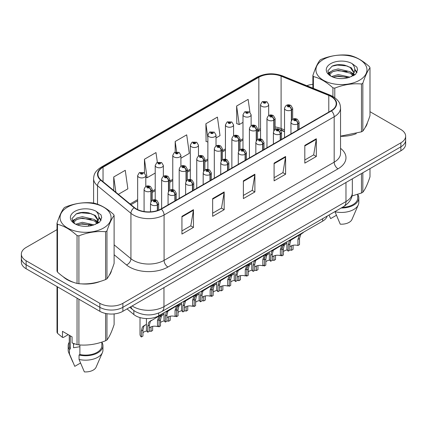 <?xml version="1.0" encoding="UTF-8"?>
<svg xmlns="http://www.w3.org/2000/svg" width="427" height="427" viewBox="0 0 427 427"><rect width="100%" height="100%" fill="white"/><g stroke="black" fill="none" stroke-linecap="round" stroke-linejoin="round"><path stroke-width="0.64" d="M284.526 131.719L281.729 130.587A21.718 12.538 0 0 0 280.769 130.224M327.194 216.083A16.29 9.405 180 0 1 322.657 221.149L158.716 315.799A16.29 9.405 180 0 1 133.848 314.544L127.022 308.913M63.26 276.792A26.063 15.046 0 0 0 67.13 279.648A26.063 15.046 0 0 0 74.085 282.514A26.063 15.046 0 0 1 67.13 279.648A26.063 15.046 0 0 1 63.26 276.792M331.112 96.555A17.379 10.034 180 0 1 336.198 103.649A17.379 10.034 180 0 1 331.112 110.742L161.011 208.947A17.379 10.034 180 0 1 134.489 207.607L101.092 180.071A17.379 10.034 180 0 1 97.948 174.317A17.379 10.034 180 0 1 103.04 167.224L258.842 77.271A17.379 10.034 180 0 1 281.094 76.15L328.79 95.429A17.379 10.034 180 0 1 331.112 96.555M331.416 96.379A17.811 10.285 0 0 0 329.041 95.226L281.345 75.942A17.811 10.285 0 0 0 258.532 77.095L102.731 167.048A17.811 10.285 0 0 0 100.735 180.215L134.131 207.752A17.811 10.285 0 0 0 161.321 209.129L331.416 110.919A17.811 10.285 0 0 0 331.416 96.379M57.004 229.63L26.122 247.457A16.29 9.405 0 0 0 21.35 254.108L21.35 262.087A16.29 9.405 0 0 0 26.122 268.738L99.843 311.304L99.843 307.312A16.29 9.405 0 0 0 122.88 307.312L400.878 146.813A16.29 9.405 0 0 0 405.65 140.163A16.29 9.405 0 0 1 400.878 146.813L122.88 307.312A16.29 9.405 0 0 1 99.843 307.312L26.122 264.751L99.843 307.312L99.843 303.319A16.29 9.405 0 0 0 122.88 303.319L400.878 142.821A16.29 9.405 0 0 0 405.65 136.17A16.29 9.405 0 0 0 400.878 129.52L369.995 111.693M21.35 258.1A16.29 9.405 0 0 0 26.122 264.751A16.29 9.405 0 0 1 21.35 258.1M181.939 216.334L181.939 234.065L193.458 227.415L193.458 209.684L181.939 216.334M181.939 230.922L190.81 225.798L193.41 210.271A4.345 2.509 -120 0 0 193.458 209.684M190.73 225.846L193.458 227.415M212.657 198.598L212.657 216.334L224.175 209.684L224.175 191.947L212.657 198.598M212.657 213.185L221.528 208.061L224.127 192.534A4.345 2.509 -120 0 0 224.175 191.947M221.448 208.109L224.175 209.684M304.809 145.393L304.809 163.13L316.327 156.479L316.327 138.743L304.809 145.393M304.809 159.981L313.68 154.857L316.279 139.33A4.345 2.509 -120 0 0 316.327 138.743M313.605 154.905L316.327 156.479M274.091 163.13L274.091 180.861L285.61 174.211L285.61 156.479L274.091 163.13M274.091 177.717L282.962 172.593L285.562 157.067A4.345 2.509 -120 0 0 285.61 156.479M282.887 172.641L285.61 174.211M243.374 180.861L243.374 198.598L254.892 191.947L254.892 174.211L243.374 180.861M243.374 195.449L252.245 190.33L254.844 174.803A4.345 2.509 -120 0 0 254.892 174.211M252.165 190.373L254.892 191.947M284.526 129.893L281.094 128.506A17.379 10.034 0 0 0 275.116 126.958M260.539 128.767A17.379 10.034 0 0 0 258.842 129.627L257.561 130.368M242.984 138.78L240.006 140.504M225.429 148.916L222.451 150.64M207.874 159.052L204.896 160.771M190.319 169.188L187.341 170.907M172.764 179.324L169.786 181.043M155.209 189.46L152.231 191.179M137.654 199.596L130.075 203.967M340.543 136.314A26.063 15.046 0 0 0 356.294 133.64A26.063 15.046 0 0 1 340.543 136.314M365.096 127.593A26.063 15.046 0 0 0 367.369 122.811A26.063 15.046 0 0 1 365.096 127.593M81.103 283.832A26.063 15.046 0 0 0 100.414 281.372A26.063 15.046 0 0 1 81.103 283.832M109.216 275.324A26.063 15.046 0 0 0 111.49 270.542A26.063 15.046 0 0 1 109.216 275.324M312.884 84.338A16.29 9.405 0 0 0 306.799 85.704M86.644 212.513L86.201 212.774M72.307 220.791L74.602 219.473M21.35 254.108A16.29 9.405 0 0 0 26.122 260.758L99.843 303.319M118.37 194.322L127.865 188.841L125.26 170.309L113.742 176.959L113.742 190.506M216.019 137.942L220.017 135.637L217.418 117.105L205.899 123.755L206.081 141.385M249.939 112.248L248.135 99.374L236.617 106.024L236.798 123.649M157.349 162.329L155.983 152.578L144.459 159.228L144.459 172.94M180.909 158.214L189.3 153.373L186.7 134.841L175.182 141.492L175.182 152.087M175.182 141.492L176.629 151.804M207.874 142.052L205.899 141.316M205.899 123.755L207.874 137.857M236.617 106.024L239.216 124.551L242.984 122.373M239.216 124.551L236.617 123.579M144.459 159.228L147.064 177.755L155.209 173.052M147.064 177.755L145.799 177.285M113.742 176.959L115.893 192.278M99.843 311.304A16.29 9.405 0 0 0 122.88 311.304L400.878 150.8A16.29 9.405 0 0 0 405.65 144.15L405.65 136.17M286.88 241.805L286.88 248.541A8.145 4.702 180 0 0 288.225 251.129L288.225 245.05L289.266 241.1L300.528 234.274L300.528 233.921M301.03 233.633L301.03 233.98L301.772 233.553L300.784 234.45L299.508 238.533L299.508 244.612L297.929 245.525L297.929 239.446L299.247 235.341L300.998 234.001M303.17 232.4L303.17 232.747L301.03 233.98M292.036 239.173L290.461 240.086L292.036 239.173L290.803 240.214L289.805 244.137L289.805 250.217L288.225 251.129M297.929 245.525A5.973 3.448 0 0 0 289.805 246.865M298.03 129.845L298.03 123.766A2.717 1.633 -122.2 0 0 296.028 120.489A1.356 0.785 0 0 0 295.986 119.405A1.356 0.785 0 0 0 294.064 119.405A1.356 0.785 0 0 0 294.064 120.515A1.356 0.785 0 0 0 295.943 120.537L295.393 120.19A0.544 0.315 180 0 1 294.817 119.672A0.544 0.315 180 0 1 295.425 120.174L296.028 120.489M295.943 120.537A2.717 1.5 62.1 0 1 297.779 123.91A4.073 2.354 180 0 1 292.143 123.841A4.073 2.354 180 0 1 290.952 122.175C291.993 118.834 294.123 117.868 297.341 119.272L299.097 122.175A4.073 2.354 180 0 1 298.03 123.766M297.779 129.989L297.779 123.91M282.017 247.681L282.839 245.877L286.88 243.214M293.082 245.279L293.082 249.389L291.502 250.302L291.502 245.755M281.799 254.839L281.799 255.906A8.145 4.702 180 0 1 281.147 255.218M285.61 243.95L284.035 244.858L285.61 243.95L284.371 244.991L283.379 248.909L283.379 254.994L281.799 255.906M291.502 250.302A5.973 3.448 0 0 0 289.805 249.939M287.259 249.955A5.973 3.448 0 0 0 283.379 251.636M291.598 120.249L291.598 109.92A2.717 1.633 -122.2 0 0 289.597 106.643A1.356 0.785 0 0 0 289.559 105.56A1.356 0.785 0 0 0 287.638 105.56A1.356 0.785 0 0 0 287.638 106.67A1.356 0.785 0 0 0 289.517 106.691L288.962 106.344A0.544 0.315 180 0 1 288.39 105.827A0.544 0.315 180 0 1 288.999 106.328L289.597 106.643M289.517 106.691A2.717 1.5 62.1 0 1 291.347 110.065A4.073 2.354 180 0 1 285.716 109.995A4.073 2.354 180 0 1 284.526 108.33C285.567 104.989 287.697 104.023 290.915 105.426L292.671 108.33A4.073 2.354 180 0 1 291.598 109.92M291.347 120.638L291.347 110.065M268.684 115.584L268.684 104.62A4.073 2.354 180 0 1 266.17 106.793A4.073 2.354 180 0 1 261.735 106.286A4.073 2.354 180 0 1 260.539 104.62L262.167 101.791A2.717 1.633 57.8 0 1 263.614 101.872A1.356 0.785 0 0 0 263.656 102.96A1.356 0.785 0 0 0 265.573 102.96A1.356 0.785 0 0 0 265.573 101.85A1.356 0.785 0 0 0 263.699 101.823L264.249 102.17A0.544 0.315 180 0 1 264.82 102.693A0.544 0.315 180 0 1 264.212 102.192L263.614 101.872M264.249 102.635L264.249 102.17M263.699 101.823A2.717 1.5 -117.9 0 0 262.429 101.642A2.717 1.5 -117.9 0 0 262.306 101.722M264.212 102.613L264.212 102.192M323.394 59.422A25.524 14.737 -0 0 0 323.394 80.26A25.524 14.737 -0 0 0 359.486 80.26A25.524 14.737 -0 0 0 359.486 59.422A25.524 14.737 -0 0 0 323.394 59.422M340.543 136.16L361.482 131.836A29.324 16.931 -0 0 0 362.176 131.452A29.324 16.931 -0 0 0 362.843 131.057C365.218 128.084 367.604 122.944 369.995 115.637L369.995 67.792A29.324 16.931 -0 0 0 369.499 66.719C362.966 60.799 356.454 57.037 349.953 55.435A29.324 16.931 -0 0 0 348.096 55.147C339.161 54.384 330.258 55.761 321.398 59.278A29.324 16.931 -0 0 0 320.704 59.663A29.324 16.931 -0 0 0 320.036 60.063C317.64 63.073 315.259 68.213 312.884 75.478A29.324 16.931 -0 0 0 313.381 76.55L313.381 88.368M332.927 96.475L332.927 87.834C326.393 81.915 319.876 78.157 313.381 76.55M332.927 87.834A29.324 16.931 -0 0 0 334.784 88.122L334.784 97.671M361.482 131.836L361.482 83.991C352.622 83.217 343.719 84.594 334.784 88.122M361.482 83.991A29.324 16.931 -0 0 0 362.176 83.607A29.324 16.931 -0 0 0 362.843 83.206L362.843 131.057M349.884 77.138L338.227 74.56L331.614 76.518M348.261 77.666L338.227 75.969L333.097 77.159M353.535 75.68L353.423 75.382M353.076 74.677L350.215 71.725L338.227 68.928L332.66 70.316L329.452 73.06L329.03 74.549M352.617 75.376L350.215 73.129L338.227 70.338L332.66 71.725L329.281 74.826M351.528 76.593L353.428 73.956L353.855 72.094L351.357 67.786L344.541 65.155C339.903 64.21 335.766 64.536 332.147 66.137L327.781 70.903L330.712 76.006M353.198 75.857L353.855 73.209M353.818 72.649L350.215 67.498L344.867 65.219M330.712 63.65A15.175 8.759 -0 0 0 330.712 76.038A15.175 8.759 -0 0 0 349.676 77.196L355.595 74.33L357.586 69.841L356.908 67.167L351.933 63.516A15.175 8.759 -0 0 0 330.712 63.65M351.933 63.516C355.093 66.729 355.595 70.204 353.433 73.946M312.884 88.165L312.884 75.478M369.995 67.792C367.62 70.759 365.24 75.899 362.843 83.206M347.146 77.196L337.261 76.353L333.327 77.068M354.367 75.2L353.673 74.64M353.257 74.341L352.547 73.876M347.146 71.565L337.261 70.722L333.327 71.437M329.527 72.921L328.368 73.636M356.833 72.649L354.752 69.916M347.188 65.945L337.261 65.091L331.971 66.222M357.586 69.98L356.908 67.167M354.821 74.901L353.802 74.031M353.492 73.807L351.063 72.35M330.482 71.741L328.107 73.124M357.009 72.318L354.752 69.206M351.955 195.988L361.482 193.025A29.324 16.931 0 0 0 362.843 192.241C365.218 189.268 367.604 184.133 369.995 176.826L369.995 168.633M334.928 211.616L340.244 224.164A10.862 6.272 0 0 0 351.976 219.451L358.296 204.843A17.379 10.034 0 0 0 358.819 202.414L358.819 197.979A17.379 10.034 0 0 0 357.73 194.488M334.928 211.712A17.379 10.034 0 0 0 358.296 204.843M341.178 208.008A17.379 10.034 0 0 0 358.819 197.979M342.283 207.373A16.29 9.405 0 0 0 357.73 197.979L357.73 194.37M362.843 172.764L362.843 192.241M361.482 193.025L361.482 173.549M329.014 215.08L330.647 218.619L336.375 215.315M67.514 207.154A25.524 14.737 -0 0 0 67.514 227.991A25.524 14.737 -0 0 0 103.606 227.991A25.524 14.737 -0 0 0 103.606 207.154A25.524 14.737 -0 0 0 67.514 207.154M64.824 207.394A29.324 16.931 -0 0 0 64.157 207.794C61.76 210.805 59.38 215.945 57.004 223.209A29.324 16.931 -0 0 0 57.501 224.282L57.501 272.127C64.002 278.025 70.514 281.788 77.047 283.411A29.324 16.931 -0 0 0 78.904 283.699C87.765 284.478 96.667 283.101 105.602 279.568A29.324 16.931 -0 0 0 106.296 279.183A29.324 16.931 -0 0 0 106.963 278.783C109.339 275.815 111.725 270.675 114.116 263.368L114.116 215.523A29.324 16.931 -0 0 0 113.619 214.45C107.086 208.531 100.575 204.768 94.073 203.167A29.324 16.931 -0 0 0 92.216 202.878C83.281 202.115 74.378 203.492 65.518 207.01A29.324 16.931 -0 0 0 64.824 207.394M77.047 283.411L77.047 235.565C70.514 229.646 64.002 225.883 57.501 224.282M77.047 235.565A29.324 16.931 -0 0 0 78.904 235.853L78.904 283.699M105.602 279.568L105.602 231.722C96.742 230.948 87.839 232.325 78.904 235.853M105.602 231.722A29.324 16.931 -0 0 0 106.296 231.338A29.324 16.931 -0 0 0 106.963 230.938L106.963 278.783M57.004 223.209L57.004 271.054A29.324 16.931 -0 0 0 57.501 272.127M94.004 224.869L82.347 222.291L75.734 224.244M92.381 225.397L82.347 223.7L77.218 224.89M97.655 223.412L97.543 223.113M97.196 222.403L94.34 219.457L82.347 216.66L76.785 218.048L73.572 220.791L73.15 222.28M96.737 223.107L94.34 220.86L82.347 218.069L76.785 219.457L73.401 222.558M95.648 224.324L97.553 221.677L97.975 219.825L95.477 215.512L88.667 212.886C84.023 211.941 79.892 212.267 76.268 213.868L71.901 218.635L74.832 223.737M97.319 223.588L97.975 220.94M97.938 220.38L94.34 215.229L88.992 212.945M74.832 211.381A15.175 8.759 -0 0 0 74.832 223.769A15.175 8.759 -0 0 0 93.796 224.928L99.715 222.061L101.706 217.573L101.028 214.893L96.054 211.248A15.175 8.759 -0 0 0 74.832 211.381M96.054 211.248C99.213 214.461 99.715 217.935 97.553 221.677M114.116 215.523C111.741 218.491 109.36 223.631 106.963 230.938M91.266 224.928L81.381 224.079L77.447 224.799M98.488 222.931L97.794 222.371M97.377 222.067L96.673 221.608M91.266 219.297L81.381 218.448L77.447 219.168M73.647 220.652L72.489 221.367M100.959 220.38L98.877 217.647M91.309 213.676L81.381 212.822L76.091 213.954M101.706 217.711L101.028 214.893M98.941 222.632L97.922 221.762M97.618 221.533L95.184 220.081M101.13 220.049L98.872 216.937M74.149 343.724A12.276 7.088 0 0 0 73.529 344.931M73.529 343.505L73.529 347.743L79.886 346.708M68.235 334.651L63.361 337.463L62.475 337.405L62.475 331.325L72.072 336.871L72.072 342.945L77.047 344.6A29.324 16.931 0 0 0 78.904 344.888C87.765 345.662 96.667 344.285 105.602 340.757A29.324 16.931 0 0 0 106.963 339.972C109.339 336.999 111.725 331.859 114.116 324.557L114.116 313.92M79.886 344.952L79.886 354.527L79.048 355.008L79.048 359.443L84.365 371.89A10.862 6.272 0 0 0 96.096 367.183L102.416 352.574A17.379 10.034 0 0 0 102.939 350.14L102.939 345.71A17.379 10.034 0 0 0 101.85 342.219M79.048 359.443A17.379 10.034 0 0 0 102.416 352.574M79.048 355.008A17.379 10.034 0 0 0 102.939 345.71M79.886 354.527A16.29 9.405 0 0 0 101.85 345.71L101.85 342.096M57.004 286.57L57.004 332.243A29.324 16.931 0 0 0 57.501 333.316L62.475 337.405M106.963 313.706L106.963 339.972M105.602 340.757L105.602 313.45M57.501 286.853L57.501 333.316M77.047 344.6L77.047 298.142M78.904 299.21L78.904 344.888M69.27 342.219A17.379 10.034 0 0 0 68.181 345.71L68.181 350.14A17.379 10.034 0 0 0 68.704 352.574A17.379 10.034 0 0 0 69.452 353.903L74.768 366.35L80.495 363.041M69.452 353.903L69.452 349.467L70.29 348.982L70.29 335.841M68.181 345.71A17.379 10.034 0 0 0 69.452 349.467M69.27 335.248L69.27 345.71A16.29 9.405 0 0 0 70.29 348.982M269.325 251.941L269.325 258.677A8.145 4.702 180 0 0 270.67 261.265L270.67 255.186L271.711 251.236L282.973 244.409L282.973 244.057M283.475 243.769L283.475 244.116L284.217 243.689L283.229 244.586L281.953 248.669L281.953 254.748L280.374 255.661L280.374 249.581L281.692 245.472L283.443 244.137M285.615 242.531L285.615 242.883L283.475 244.116M274.481 249.309L272.906 250.217L274.481 249.309L273.248 250.35L272.25 254.273L272.25 260.353L270.67 261.265M280.374 255.661A5.973 3.448 0 0 0 272.25 257.001M280.475 139.981L280.475 133.902A2.717 1.633 -122.2 0 0 278.468 130.625A1.356 0.785 0 0 0 278.431 129.541A1.356 0.785 0 0 0 276.509 129.541A1.356 0.785 0 0 0 276.509 130.651A1.356 0.785 0 0 0 278.388 130.673L277.838 130.326A0.544 0.315 180 0 1 277.262 129.808A0.544 0.315 180 0 1 277.87 130.31L278.468 130.625M278.388 130.673A2.717 1.5 62.1 0 1 280.219 134.046A4.073 2.354 180 0 1 274.588 133.977A4.073 2.354 180 0 1 273.397 132.311C274.438 128.97 276.568 128.004 279.786 129.408L281.542 132.311A4.073 2.354 180 0 1 280.475 133.902M280.219 140.125L280.219 134.046M251.77 262.077L251.77 268.813A8.145 4.702 180 0 0 253.115 271.401L253.115 265.316L254.156 261.372L265.418 254.545L265.418 254.193M265.92 253.905L265.92 254.252L266.661 253.825L265.674 254.722L264.398 258.805L264.398 264.884L262.818 265.797L262.818 259.717L264.137 255.608L265.888 254.273M268.06 252.667L268.06 253.019L265.92 254.252M256.926 259.445L255.351 260.353L256.926 259.445L255.693 260.486L254.695 264.409L254.695 270.488L253.115 271.401M262.818 265.797A5.973 3.448 0 0 0 254.695 267.131M262.92 150.112L262.92 144.038A2.717 1.633 -122.2 0 0 260.913 140.761A1.356 0.785 0 0 0 260.876 139.677A1.356 0.785 0 0 0 258.954 139.677A1.356 0.785 0 0 0 258.954 140.787A1.356 0.785 0 0 0 260.833 140.809L260.283 140.462A0.544 0.315 180 0 1 259.707 139.944A0.544 0.315 180 0 1 260.315 140.446L260.913 140.761M260.833 140.809A2.717 1.5 62.1 0 1 262.664 144.182A4.073 2.354 180 0 1 257.033 144.112A4.073 2.354 180 0 1 255.842 142.447C256.883 139.106 259.013 138.14 262.231 139.544L263.987 142.447A4.073 2.354 180 0 1 262.92 144.038M262.664 150.261L262.664 144.182M234.215 272.207L234.215 278.948A8.145 4.702 180 0 0 235.56 281.537L235.56 275.452L236.601 271.508L247.863 264.676L247.863 264.329M248.365 264.041L248.365 264.388L249.106 263.961L248.119 264.857L246.843 268.941L246.843 275.02L245.263 275.933L245.263 269.853L246.582 265.743L248.333 264.409M250.505 262.802L250.505 263.155L248.365 264.388M239.371 269.581L237.796 270.488L239.371 269.581L238.138 270.622L237.14 274.54L237.14 280.624L235.56 281.537M245.263 275.933A5.973 3.448 0 0 0 237.14 277.267M245.36 160.248L245.36 154.174A2.717 1.633 -122.2 0 0 243.358 150.896A1.356 0.785 0 0 0 243.321 149.813A1.356 0.785 0 0 0 241.399 149.813A1.356 0.785 0 0 0 241.399 150.923A1.356 0.785 0 0 0 243.278 150.945L242.728 150.598A0.544 0.315 180 0 1 242.152 150.08A0.544 0.315 180 0 1 242.76 150.582L243.358 150.896M243.278 150.945A2.717 1.5 62.1 0 1 245.109 154.318A4.073 2.354 180 0 1 239.478 154.248A4.073 2.354 180 0 1 238.287 152.583C239.328 149.242 241.458 148.276 244.676 149.68L246.432 152.583A4.073 2.354 180 0 1 245.36 154.174M245.109 160.397L245.109 154.318M216.66 282.343L216.66 289.079A8.145 4.702 180 0 0 218.005 291.673L218.005 285.588L219.046 281.644L230.308 274.812L230.308 274.465M230.81 274.177L230.81 274.524L231.551 274.097L230.564 274.993L229.288 279.077L229.288 285.156L227.708 286.069L227.708 279.989L229.027 275.879L230.777 274.54M232.95 272.938L232.95 273.291L230.81 274.524M221.816 279.717L220.241 280.624L221.816 279.717L220.583 280.758L219.585 284.676L219.585 290.76L218.005 291.673M227.708 286.069A5.973 3.448 0 0 0 219.585 287.403M227.804 170.384L227.804 164.31A2.717 1.633 -122.2 0 0 225.803 161.032A1.356 0.785 0 0 0 225.766 159.949A1.356 0.785 0 0 0 223.844 159.949A1.356 0.785 0 0 0 223.844 161.059A1.356 0.785 0 0 0 225.723 161.08L225.173 160.733A0.544 0.315 180 0 1 224.597 160.21A0.544 0.315 180 0 1 225.205 160.712L225.803 161.032M225.723 161.08A2.717 1.5 62.1 0 1 227.554 164.454A4.073 2.354 180 0 1 221.923 164.384A4.073 2.354 180 0 1 220.732 162.719C221.773 159.378 223.903 158.412 227.121 159.815L228.877 162.719A4.073 2.354 180 0 1 227.804 164.31M227.554 170.528L227.554 164.454M251.129 125.719L251.129 114.756A4.073 2.354 180 0 1 248.615 116.929A4.073 2.354 180 0 1 244.18 116.416A4.073 2.354 180 0 1 242.984 114.756L244.612 111.927A2.717 1.633 57.8 0 1 246.059 112.007A1.356 0.785 0 0 0 246.101 113.091A1.356 0.785 0 0 0 248.018 113.091A1.356 0.785 0 0 0 248.018 111.986A1.356 0.785 0 0 0 246.144 111.959L246.694 112.306A0.544 0.315 180 0 1 247.265 112.829A0.544 0.315 180 0 1 246.657 112.328L246.059 112.007M246.694 112.771L246.694 112.306M246.144 111.959A2.717 1.5 -117.9 0 0 244.874 111.778A2.717 1.5 -117.9 0 0 244.751 111.853M246.657 112.749L246.657 112.328M233.574 135.855L233.574 124.892A4.073 2.354 180 0 1 231.06 127.065A4.073 2.354 180 0 1 226.625 126.552A4.073 2.354 180 0 1 225.429 124.892L227.057 122.063A2.717 1.633 57.8 0 1 228.504 122.143A1.356 0.785 0 0 0 228.546 123.227A1.356 0.785 0 0 0 230.463 123.227A1.356 0.785 0 0 0 230.463 122.122A1.356 0.785 0 0 0 228.589 122.095L229.139 122.442A0.544 0.315 180 0 1 229.71 122.965A0.544 0.315 180 0 1 229.118 122.896L228.504 122.143M229.139 122.907L229.139 122.442M228.589 122.095A2.717 1.5 -117.9 0 0 227.319 121.914A2.717 1.5 -117.9 0 0 227.196 121.989M229.118 122.896A0.544 0.315 180 0 1 229.102 122.464M216.019 145.991L216.019 135.028A4.073 2.354 180 0 1 213.505 137.2A4.073 2.354 180 0 1 209.07 136.688A4.073 2.354 180 0 1 207.874 135.028L209.502 132.199A2.717 1.633 57.8 0 1 210.949 132.279A1.356 0.785 0 0 0 210.991 133.363A1.356 0.785 0 0 0 212.908 133.363A1.356 0.785 0 0 0 212.908 132.258A1.356 0.785 0 0 0 211.034 132.231L211.584 132.578A0.544 0.315 180 0 1 212.155 133.101A0.544 0.315 180 0 1 211.546 132.6L210.949 132.279M211.584 133.043L211.584 132.578M211.034 132.231A2.717 1.5 -117.9 0 0 209.764 132.05A2.717 1.5 -117.9 0 0 209.641 132.124M211.546 133.021L211.546 132.6M198.464 156.127L198.464 145.164A4.073 2.354 180 0 1 195.95 147.336A4.073 2.354 180 0 1 191.515 146.824A4.073 2.354 180 0 1 190.319 145.164L191.947 142.335A2.717 1.633 57.8 0 1 193.394 142.415A1.356 0.785 0 0 0 193.431 143.499A1.356 0.785 0 0 0 195.352 143.499A1.356 0.785 0 0 0 195.352 142.388A1.356 0.785 0 0 0 193.479 142.367L194.029 142.714A0.544 0.315 180 0 1 194.6 143.237A0.544 0.315 180 0 1 194.007 143.168L194.029 142.714M193.479 142.367A2.717 1.5 -117.9 0 0 192.209 142.186A2.717 1.5 -117.9 0 0 192.086 142.26M193.991 143.157L193.394 142.415M194.007 143.168A0.544 0.315 180 0 1 193.991 142.735M264.462 257.817L265.284 256.013L269.325 253.35M275.527 255.415L275.527 259.525L273.947 260.438L273.947 255.89M264.244 264.975L264.244 266.042A8.145 4.702 180 0 1 263.592 265.354M268.055 254.086L266.48 254.994L268.055 254.086L266.816 255.127L265.824 259.045L265.824 265.13L264.244 266.042M273.947 260.438A5.973 3.448 0 0 0 272.25 260.075M269.704 260.091A5.973 3.448 0 0 0 265.824 261.772M274.043 130.384L274.043 120.056A2.717 1.633 -122.2 0 0 272.042 116.779A1.356 0.785 0 0 0 272.004 115.696A1.356 0.785 0 0 0 270.083 115.696A1.356 0.785 0 0 0 270.083 116.806A1.356 0.785 0 0 0 271.962 116.827L271.407 116.48A0.544 0.315 180 0 1 270.835 115.963A0.544 0.315 180 0 1 271.444 116.464L272.042 116.779M271.962 116.827A2.717 1.5 62.1 0 1 273.792 120.2A4.073 2.354 180 0 1 268.161 120.131A4.073 2.354 180 0 1 266.971 118.466C268.012 115.125 270.142 114.158 273.36 115.562L275.116 118.466A4.073 2.354 180 0 1 274.043 120.056M273.792 130.774L273.792 120.2M246.907 267.953L247.729 266.149L251.77 263.486M257.972 265.551L257.972 269.661L256.392 270.574L256.392 266.026M246.689 275.111L246.689 276.173A8.145 4.702 180 0 1 246.037 275.484M250.5 264.222L248.925 265.13L250.5 264.222L249.261 265.263L248.268 269.181L248.268 275.266L246.689 276.173M256.392 270.574A5.973 3.448 0 0 0 254.695 270.211M252.149 270.227A5.973 3.448 0 0 0 248.268 271.908M256.488 140.52L256.488 130.192A2.717 1.633 -122.2 0 0 254.487 126.915A1.356 0.785 0 0 0 254.449 125.832A1.356 0.785 0 0 0 252.528 125.832A1.356 0.785 0 0 0 252.528 126.942A1.356 0.785 0 0 0 254.407 126.963L253.851 126.616A0.544 0.315 180 0 1 253.28 126.093A0.544 0.315 180 0 1 253.889 126.595L254.487 126.915M254.407 126.963A2.717 1.5 62.1 0 1 256.237 130.336A4.073 2.354 180 0 1 250.606 130.267A4.073 2.354 180 0 1 249.416 128.602C250.457 125.26 252.587 124.294 255.805 125.698L257.561 128.602A4.073 2.354 180 0 1 256.488 130.192M256.237 140.91L256.237 130.336M229.352 278.089L230.174 276.285L234.215 273.622M240.417 275.687L240.417 279.797L238.837 280.71L238.837 276.162M229.134 285.247L229.134 286.309A8.145 4.702 180 0 1 228.482 285.62M232.945 274.358L231.37 275.266L232.945 274.358L231.706 275.399L230.713 279.317L230.713 285.396L229.134 286.309M238.837 280.71A5.973 3.448 0 0 0 237.14 280.342M234.594 280.363A5.973 3.448 0 0 0 230.713 282.044M238.933 150.651L238.933 140.328A2.717 1.633 -122.2 0 0 236.932 137.051A1.356 0.785 0 0 0 236.894 135.967A1.356 0.785 0 0 0 234.973 135.967A1.356 0.785 0 0 0 234.973 137.072A1.356 0.785 0 0 0 236.846 137.099L236.296 136.752A0.544 0.315 180 0 1 235.725 136.229A0.544 0.315 180 0 1 236.334 136.731L236.932 137.051M236.846 137.099A2.717 1.5 62.1 0 1 238.682 140.472A4.073 2.354 180 0 1 233.051 140.403A4.073 2.354 180 0 1 231.861 138.738C232.902 135.396 235.031 134.43 238.25 135.834L240.006 138.738A4.073 2.354 180 0 1 238.933 140.328M238.682 151.046L238.682 140.472M211.797 288.225L212.619 286.421L216.66 283.758M222.862 285.818L222.862 289.933L221.282 290.846L221.282 286.298M211.578 295.383L211.578 296.445A8.145 4.702 180 0 1 210.927 295.756M215.389 284.489L213.815 285.401L215.389 284.489L214.151 285.535L213.158 289.453L213.158 295.532L211.578 296.445M221.282 290.846A5.973 3.448 0 0 0 219.585 290.477M217.039 290.499A5.973 3.448 0 0 0 213.158 292.18M221.378 160.787L221.378 150.464A2.717 1.633 -122.2 0 0 219.377 147.187A1.356 0.785 0 0 0 219.334 146.103A1.356 0.785 0 0 0 217.418 146.103A1.356 0.785 0 0 0 217.418 147.208A1.356 0.785 0 0 0 219.291 147.235L218.741 146.888A0.544 0.315 180 0 1 218.17 146.365A0.544 0.315 180 0 1 218.779 146.867L219.377 147.187M219.291 147.235A2.717 1.5 62.1 0 1 221.127 150.608A4.073 2.354 180 0 1 215.496 150.534A4.073 2.354 180 0 1 214.306 148.874C215.347 145.532 217.476 144.561 220.695 145.97L222.451 148.874A4.073 2.354 180 0 1 221.378 150.464M221.127 161.182L221.127 150.608M199.105 292.479L199.105 299.215A8.145 4.702 180 0 0 200.45 301.804L200.45 295.724L201.491 291.78L212.753 284.948L212.753 284.601M213.254 284.313L213.254 284.66L213.996 284.233L213.009 285.129L211.733 289.212L211.733 295.292L210.153 296.205L210.153 290.12L211.472 286.015L213.222 284.676M215.395 283.074L215.395 283.421L213.254 284.66M204.261 289.853L202.686 290.76L204.261 289.853L203.028 290.894L202.03 294.811L202.03 300.896L200.45 301.804M210.153 296.205A5.973 3.448 0 0 0 202.03 297.539M210.249 180.52L210.249 174.446A2.717 1.633 -122.2 0 0 208.248 171.168A1.356 0.785 0 0 0 208.211 170.085A1.356 0.785 0 0 0 206.289 170.085A1.356 0.785 0 0 0 206.289 171.19A1.356 0.785 0 0 0 208.168 171.216L207.618 170.869A0.544 0.315 180 0 1 207.042 170.346A0.544 0.315 180 0 1 207.65 170.848L208.248 171.168M208.168 171.216A2.717 1.5 62.1 0 1 209.999 174.59A4.073 2.354 180 0 1 204.368 174.515A4.073 2.354 180 0 1 203.177 172.855C204.218 169.514 206.348 168.548 209.566 169.951L211.322 172.855A4.073 2.354 180 0 1 210.249 174.446M209.999 180.664L209.999 174.59M181.55 302.615L181.55 309.351A8.145 4.702 180 0 0 182.895 311.94L182.895 305.86L183.936 301.916L195.198 295.084L195.198 294.737M195.699 294.449L195.699 294.795L196.441 294.368L195.454 295.265L194.178 299.343L194.178 305.428L192.598 306.34L192.598 300.256L193.917 296.151L195.667 294.811M197.84 293.21L197.84 293.557L195.699 294.795M186.706 299.989L185.131 300.896L186.706 299.989L185.467 301.03L184.475 304.947L184.475 311.027L182.895 311.94M192.598 306.34A5.973 3.448 0 0 0 184.475 307.675M192.694 190.655L192.694 184.581A2.717 1.633 -122.2 0 0 190.693 181.304A1.356 0.785 0 0 0 190.655 180.221A1.356 0.785 0 0 0 188.734 180.221A1.356 0.785 0 0 0 188.734 181.326A1.356 0.785 0 0 0 190.613 181.352L190.063 181.005A0.544 0.315 180 0 1 189.487 180.482A0.544 0.315 180 0 1 190.095 180.984L190.693 181.304M190.613 181.352A2.717 1.5 62.1 0 1 192.444 184.726A4.073 2.354 180 0 1 186.812 184.651A4.073 2.354 180 0 1 185.622 182.991C186.663 179.65 188.793 178.678 192.011 180.087L193.767 182.991A4.073 2.354 180 0 1 192.694 184.581M192.444 190.8L192.444 184.726M163.995 312.751L163.995 319.487A8.145 4.702 180 0 0 165.34 322.075L165.34 315.996L166.381 312.052L177.643 305.22L177.643 304.873M178.144 304.579L178.144 304.931L178.886 304.499L177.899 305.401L176.623 309.479L176.623 315.564L175.043 316.476L175.043 310.392L176.362 306.287L178.112 304.947M180.285 303.346L180.285 303.693L178.144 304.931M169.151 310.125L167.576 311.032L169.151 310.125L167.912 311.166L166.92 315.083L166.92 321.163L165.34 322.075M175.043 316.476A5.973 3.448 0 0 0 166.92 317.811M175.139 200.791L175.139 194.712A2.717 1.633 -122.2 0 0 173.138 191.44A1.356 0.785 0 0 0 173.1 190.357A1.356 0.785 0 0 0 171.179 190.357A1.356 0.785 0 0 0 171.179 191.461A1.356 0.785 0 0 0 173.058 191.488L172.508 191.141A0.544 0.315 180 0 1 171.932 190.618A0.544 0.315 180 0 1 172.54 191.12L173.138 191.44M173.058 191.488A2.717 1.5 62.1 0 1 174.889 194.861A4.073 2.354 180 0 1 169.257 194.787A4.073 2.354 180 0 1 168.067 193.127C169.108 189.785 171.238 188.814 174.456 190.218L176.212 193.127A4.073 2.354 180 0 1 175.139 194.712M174.889 200.936L174.889 194.861M146.44 318.542L146.44 329.623A8.145 4.702 180 0 0 147.785 332.211L147.785 326.132L148.826 322.188L160.088 315.356L160.088 315.009M160.589 314.715L160.589 315.067L161.331 314.635L160.344 315.537L159.068 319.615L159.068 325.7L157.488 326.612L157.488 320.528L158.807 316.423L160.557 315.083M162.73 313.482L162.73 313.829L160.589 315.067M151.596 320.255L150.021 321.168L151.596 320.255L150.357 321.301L149.365 325.219L149.365 331.299L147.785 332.211M157.488 326.612A5.973 3.448 0 0 0 149.365 327.947M157.584 210.484L157.584 204.848A2.717 1.633 -122.2 0 0 155.583 201.576A1.356 0.785 0 0 0 155.545 200.493A1.356 0.785 0 0 0 153.624 200.493A1.356 0.785 0 0 0 153.624 201.597A1.356 0.785 0 0 0 155.503 201.624L154.948 201.277A0.544 0.315 180 0 1 154.377 200.754A0.544 0.315 180 0 1 154.985 201.256L155.583 201.576M155.503 201.624A2.717 1.5 62.1 0 1 157.333 204.997A4.073 2.354 180 0 1 151.702 204.923A4.073 2.354 180 0 1 150.512 203.263C151.553 199.921 153.683 198.95 156.901 200.354L158.657 203.263A4.073 2.354 180 0 1 157.584 204.848M157.333 210.57L157.333 204.997M194.242 298.361L195.064 296.557L199.105 293.893M205.307 295.954L205.307 300.069L203.727 300.976L203.727 296.434M194.023 305.518L194.023 306.581A8.145 4.702 180 0 1 193.372 305.892M197.834 294.625L196.26 295.537L197.834 294.625L196.596 295.665L195.603 299.589L195.603 305.668L194.023 306.581M203.727 300.976A5.973 3.448 0 0 0 202.03 300.613M199.478 300.629A5.973 3.448 0 0 0 195.603 302.316M203.823 170.923L203.823 160.595A2.717 1.633 -122.2 0 0 201.822 157.323A1.356 0.785 0 0 0 201.779 156.239A1.356 0.785 0 0 0 199.863 156.239A1.356 0.785 0 0 0 199.863 157.344A1.356 0.785 0 0 0 201.736 157.371L201.186 157.024A0.544 0.315 180 0 1 200.615 156.501A0.544 0.315 180 0 1 201.224 157.003L201.822 157.323M201.736 157.371A2.717 1.5 62.1 0 1 203.572 160.744A4.073 2.354 180 0 1 197.941 160.669A4.073 2.354 180 0 1 196.751 159.009C197.792 155.668 199.921 154.697 203.14 156.101L204.896 159.009A4.073 2.354 180 0 1 203.823 160.595M203.572 171.318L203.572 160.744M176.687 308.497L177.504 306.693L181.55 304.029M187.752 306.09L187.752 310.199L186.172 311.112L186.172 306.57M176.468 315.654L176.468 316.717A8.145 4.702 180 0 1 175.817 316.028M180.279 304.761L178.705 305.673L180.279 304.761L179.041 305.801L178.048 309.724L178.048 315.804L176.468 316.717M186.172 311.112A5.973 3.448 0 0 0 184.475 310.749M181.923 310.765A5.973 3.448 0 0 0 178.048 312.452M186.268 181.059L186.268 170.731A2.717 1.633 -122.2 0 0 184.267 167.459A1.356 0.785 0 0 0 184.224 166.375A1.356 0.785 0 0 0 182.308 166.375A1.356 0.785 0 0 0 182.308 167.48A1.356 0.785 0 0 0 184.181 167.507L183.631 167.16A0.544 0.315 180 0 1 183.06 166.637A0.544 0.315 180 0 1 183.669 167.138L184.267 167.459M184.181 167.507A2.717 1.5 62.1 0 1 186.017 170.88A4.073 2.354 180 0 1 180.386 170.805A4.073 2.354 180 0 1 179.196 169.145C180.237 165.804 182.366 164.833 185.585 166.236L187.341 169.145A4.073 2.354 180 0 1 186.268 170.731M186.017 181.448L186.017 170.88M159.132 318.633L159.949 316.823L163.995 314.165M170.197 316.226L170.197 320.335L168.617 321.248L168.617 316.701M158.913 325.79L158.913 326.852A8.145 4.702 180 0 1 158.262 326.164M162.724 314.896L161.15 315.809L162.724 314.896L161.486 315.937L160.493 319.86L160.493 325.94L158.913 326.852M168.617 321.248A5.973 3.448 0 0 0 166.92 320.885M164.368 320.901A5.973 3.448 0 0 0 160.493 322.588M168.713 191.195L168.713 180.867A2.717 1.633 -122.2 0 0 166.711 177.589A1.356 0.785 0 0 0 166.669 176.506A1.356 0.785 0 0 0 164.753 176.506A1.356 0.785 0 0 0 164.753 177.616A1.356 0.785 0 0 0 166.626 177.643L166.076 177.296A0.544 0.315 180 0 1 165.505 176.773A0.544 0.315 180 0 1 166.114 177.274L166.711 177.589M166.626 177.643A2.717 1.5 62.1 0 1 168.462 181.011A4.073 2.354 180 0 1 162.831 180.941A4.073 2.354 180 0 1 161.636 179.281C162.682 175.94 164.811 174.969 168.03 176.372L169.786 179.281A4.073 2.354 180 0 1 168.713 180.867M168.462 191.584L168.462 181.011M140.008 317.592L140.008 334.4A8.145 4.702 180 0 0 141.358 336.988L141.358 330.909L142.394 326.959L146.44 324.301M152.642 326.361L152.642 330.471L151.062 331.384L151.062 326.836M145.169 325.032L143.595 325.94L145.169 325.032L143.931 326.073L142.938 329.996L142.938 336.076L141.358 336.988M151.062 331.384A5.973 3.448 0 0 0 149.365 331.021M146.813 331.037A5.973 3.448 0 0 0 142.938 332.724M151.158 201.33L151.158 191.002A2.717 1.633 -122.2 0 0 149.156 187.725A1.356 0.785 0 0 0 149.114 186.642A1.356 0.785 0 0 0 147.198 186.642A1.356 0.785 0 0 0 147.198 187.752A1.356 0.785 0 0 0 149.071 187.773L148.521 187.432A0.544 0.315 180 0 1 147.95 186.909A0.544 0.315 180 0 1 148.553 187.41L149.156 187.725M149.071 187.773A2.717 1.5 62.1 0 1 150.907 191.147A4.073 2.354 180 0 1 145.276 191.077A4.073 2.354 180 0 1 144.08 189.417C145.121 186.076 147.256 185.105 150.475 186.508L152.231 189.417A4.073 2.354 180 0 1 151.158 191.002M150.907 201.72L150.907 191.147M180.909 166.258L180.909 155.3A4.073 2.354 180 0 1 178.395 157.472A4.073 2.354 180 0 1 173.96 156.96A4.073 2.354 180 0 1 172.764 155.3L174.392 152.471A2.717 1.633 57.8 0 1 175.839 152.551A1.356 0.785 0 0 0 175.876 153.635A1.356 0.785 0 0 0 177.797 153.635A1.356 0.785 0 0 0 177.797 152.524A1.356 0.785 0 0 0 175.919 152.503L176.474 152.85A0.544 0.315 180 0 1 177.045 153.368A0.544 0.315 180 0 1 176.436 152.871L175.839 152.551M176.474 153.314L176.474 152.85M175.919 152.503A2.717 1.5 -117.9 0 0 174.654 152.322A2.717 1.5 -117.9 0 0 174.531 152.396M176.436 153.293L176.436 152.871M163.354 176.394L163.354 165.43A4.073 2.354 180 0 1 160.84 167.603A4.073 2.354 180 0 1 156.405 167.096A4.073 2.354 180 0 1 155.209 165.43L156.837 162.607A2.717 1.633 57.8 0 1 158.284 162.687A1.356 0.785 0 0 0 158.321 163.771A1.356 0.785 0 0 0 160.242 163.771A1.356 0.785 0 0 0 160.242 162.66A1.356 0.785 0 0 0 158.364 162.639L158.919 162.986A0.544 0.315 180 0 1 159.49 163.504A0.544 0.315 180 0 1 158.881 163.002L158.284 162.687M158.919 163.445L158.919 162.986M158.364 162.639A2.717 1.5 -117.9 0 0 157.099 162.457A2.717 1.5 -117.9 0 0 156.976 162.532M158.881 163.429L158.881 163.002M145.799 186.53L145.799 175.566A4.073 2.354 180 0 1 143.285 177.739A4.073 2.354 180 0 1 138.85 177.232A4.073 2.354 180 0 1 137.654 175.566L139.282 172.743A2.717 1.633 57.8 0 1 140.729 172.823A1.356 0.785 0 0 0 140.766 173.906A1.356 0.785 0 0 0 142.687 173.906A1.356 0.785 0 0 0 142.687 172.796A1.356 0.785 0 0 0 140.809 172.775L141.358 173.122A0.544 0.315 180 0 1 141.935 173.64A0.544 0.315 180 0 1 141.342 173.575L141.326 173.138L140.729 172.823M141.358 173.581L141.358 173.122M140.809 172.775A2.717 1.5 -117.9 0 0 139.544 172.588A2.717 1.5 -117.9 0 0 139.421 172.668M141.342 173.575A0.544 0.315 180 0 1 141.326 173.138M322.657 218.704L322.657 221.149M133.848 310.557L133.848 314.544M158.716 313.06L158.716 315.799M340.543 148.334A27.152 15.676 180 0 1 338.024 168.825L167.923 267.03A5.428 3.133 60 0 1 164.08 260.379L334.181 162.175A21.718 12.538 0 0 0 340.543 153.309L340.543 107.908A21.718 12.538 180 0 1 334.181 116.774A5.428 3.133 -120 0 0 331.416 110.919M167.923 267.03A27.152 15.676 180 0 1 129.525 267.03A27.152 15.676 180 0 1 126.483 264.937L114.116 254.743M134.131 207.752A5.428 3.629 129.5 0 0 130.929 213.303L130.929 258.709A21.718 12.538 0 0 0 133.363 260.379A21.718 12.538 0 0 0 164.08 260.379L164.08 214.978A21.718 12.538 180 0 1 130.929 213.303L97.532 185.766A21.718 12.538 180 0 1 93.604 178.577L93.604 203.087M340.543 107.908C340.196 104.172 339.849 101.071 333.06 96.55L330.204 95.168A5.428 2.541 112 0 0 329.041 95.226M330.204 95.168L282.503 75.883C273.51 72.702 264.975 73.166 256.894 77.271A5.428 3.133 60 0 1 258.532 77.095M102.731 167.048A5.428 3.133 -120 0 0 101.092 167.219C94.506 171.542 93.908 174.792 93.604 178.577M100.735 180.215A5.428 3.629 129.5 0 0 97.532 185.766L97.532 204.234M282.503 75.883A5.428 2.541 112 0 0 281.345 75.942M161.321 209.129A5.428 3.133 60 0 1 164.08 214.978L334.181 116.774L334.181 162.175A5.428 3.133 60 0 0 338.024 168.825M284.526 131.436L282.834 130.747A10.317 4.83 -68 0 1 281.094 128.506L281.094 76.15M258.842 77.271L258.842 129.627A10.317 5.957 60 0 1 257.561 131.548M88.453 226.171A27.152 15.676 180 0 1 89.142 224.26M122.88 303.319L122.88 311.304M400.878 142.821L400.878 150.8M26.122 260.758L26.122 268.738M97.532 218.87L97.532 221.725M114.116 244.842L130.929 258.709A5.428 3.629 -50.5 0 1 126.483 264.937M328.79 95.429L328.79 112.082M103.04 167.224L103.04 181.678M243.374 181.427L254.844 174.803M274.091 163.69L285.562 157.067M304.809 145.954L316.279 139.33M212.657 199.158L224.127 192.534M181.939 216.895L193.41 210.271M132.14 305.956A21.718 12.538 0 0 0 133.251 306.645A21.718 12.538 0 0 0 163.968 306.645L345.971 201.571A21.718 12.538 0 0 0 352.334 192.7C352.494 198.091 349.622 202.702 343.719 206.54L161.716 311.619A10.862 6.272 60 0 0 163.968 306.645L163.968 287.579M345.971 182.505L345.971 201.571A10.862 6.272 60 0 1 343.719 206.54M130.988 306.623A10.862 7.264 129.5 0 0 132.802 309.756L129.819 307.296M297.929 239.446L299.508 238.533M288.225 245.05L289.805 244.137M281.953 249.731L283.379 248.909M280.374 249.581L281.953 248.669M270.67 255.186L272.25 254.273M262.818 259.717L264.398 258.805M253.115 265.316L254.695 264.409M245.263 269.853L246.843 268.941M235.56 275.452L237.14 274.54M227.708 279.989L229.288 279.077M218.005 285.588L219.585 284.676M264.398 259.867L265.824 259.045M246.843 270.003L248.268 269.181M229.288 280.139L230.713 279.317M211.733 290.275L213.158 289.453M210.153 290.12L211.733 289.212M200.45 295.724L202.03 294.811M192.598 300.256L194.178 299.343M182.895 305.86L184.475 304.947M175.043 310.392L176.623 309.479M165.34 315.996L166.92 315.083M157.488 320.528L159.068 319.615M147.785 326.132L149.365 325.219M194.178 300.411L195.603 299.589M176.623 310.546L178.048 309.724M159.068 320.682L160.493 319.86M141.358 330.909L142.938 329.996M256.894 77.271L101.092 167.219M282.834 130.747L280.512 129.947M276.093 129.007L275.116 128.885M260.539 130.331L257.561 131.612M242.984 140.019L240.006 141.737M225.429 150.155L222.451 151.873M207.874 160.285L204.896 162.009M190.319 170.421L187.341 172.145M172.764 180.557L169.786 182.281M155.209 190.693L152.231 192.417M137.654 200.829L130.956 204.698M161.716 311.619C152.978 316.012 144.241 316.012 135.498 311.619L132.802 309.756M352.334 192.7L352.334 178.833M290.952 133.929L290.952 122.175M299.097 129.226L299.097 122.175M284.526 137.638L284.526 108.33M292.671 119.293L292.671 108.33M268.684 104.62L266.934 101.717L262.429 101.642M260.539 138.988L260.539 104.62M72.766 361.957L68.704 352.574M273.397 144.064L273.397 132.311M281.542 139.362L281.542 132.311M255.842 154.2L255.842 142.447M263.987 149.498L263.987 142.447M238.287 164.336L238.287 152.583M246.432 159.634L246.432 152.583M220.732 174.472L220.732 162.719M228.877 169.77L228.877 162.719M251.129 114.756L249.379 111.853L244.874 111.778M242.984 149.124L242.984 114.756M233.574 124.892L231.824 121.983L227.319 121.914M225.429 159.26L225.429 124.892M216.019 135.028L214.269 132.119L209.764 132.05M207.874 169.396L207.874 135.028M198.464 145.164L196.714 142.255L192.209 142.186M190.319 179.532L190.319 145.164M266.971 147.774L266.971 118.466M275.116 129.429L275.116 118.466M249.416 157.91L249.416 128.602M257.561 139.565L257.561 128.602M231.861 168.046L231.861 138.738M240.006 149.701L240.006 138.738M214.306 178.182L214.306 148.874M222.451 159.837L222.451 148.874M203.177 184.608L203.177 172.855M211.322 179.9L211.322 172.855M185.622 194.739L185.622 182.991M193.767 190.036L193.767 182.991M168.067 204.875L168.067 193.127M176.212 200.172L176.212 193.127M150.512 211.835L150.512 203.263M158.657 210.089L158.657 203.263M196.751 188.318L196.751 159.009M204.896 169.973L204.896 159.009M179.196 198.454L179.196 169.145M187.341 180.109L187.341 169.145M161.636 208.589L161.636 179.281M169.786 190.245L169.786 179.281M144.08 211.525L144.08 189.417M152.231 200.375L152.231 189.417M180.909 155.3L179.153 152.391L174.654 152.322M172.764 189.668L172.764 155.3M163.354 165.43L161.598 162.527L157.099 162.457M155.209 199.804L155.209 165.43M145.799 175.566L144.043 172.663L139.544 172.588M137.654 209.588L137.654 175.566"/></g></svg>
